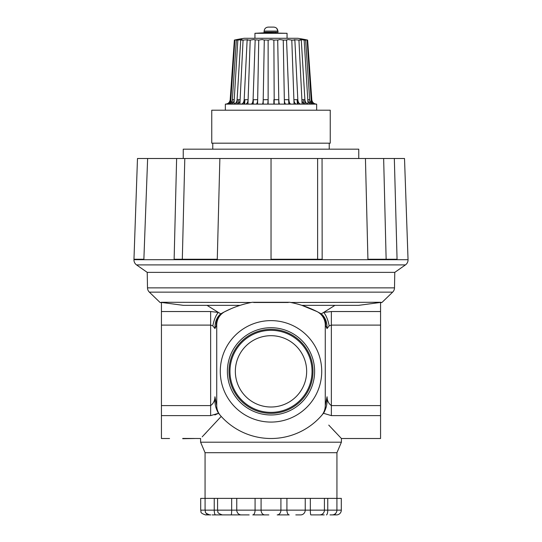 <?xml version="1.0" encoding="UTF-8"?>
<svg xmlns="http://www.w3.org/2000/svg" width="542" height="542" viewBox="0 0 542 542"><rect width="100%" height="100%" fill="white"/><g stroke="black" fill="none" stroke-linecap="round" stroke-linejoin="round"><path stroke-width="0.81" d="M147.499 287.87L394.501 287.87L394.772 272.375L147.228 272.375L147.499 287.87A6.084 6.084 0 0 0 149.362 292.145L160.073 302.49L161.435 302.49M394.501 287.87A6.084 6.084 0 0 1 392.638 292.145L149.362 292.145M394.772 272.375L405.457 264.896A6.084 6.084 0 0 0 408.045 259.693L404.515 158.501L394.332 158.501L397.062 259.252L367.923 259.252L365.437 158.501L322.056 158.501L322.158 259.252L271.041 259.252L271.041 158.501L219.869 158.501L217.281 259.252L174.131 259.252L176.624 158.501L147.634 158.501L143.874 259.252L133.969 259.252L137.485 158.501L133.955 259.693L408.045 259.693M147.228 272.375L136.543 264.896A6.084 6.084 0 0 1 133.955 259.693M380.565 302.707L381.927 302.49L380.565 302.273L290.83 302.49M381.927 302.49L392.638 292.145M251.17 302.49L161.435 302.273L161.435 311.535L210.635 311.535L218.345 312.422L207.058 305.356M334.942 305.356L323.655 312.422A15.217 5.406 -101.7 0 1 329.163 325.857L331.365 325.105L329.163 325.857L327.056 328.56L325.275 325.105A15.217 15.217 0 0 0 316.948 311.535A101.449 101.449 0 0 0 289.699 302.273L252.301 302.273A101.449 101.449 0 0 0 225.052 311.535A15.217 15.217 0 0 0 216.725 325.105L216.312 325.857L216.725 325.105L216.725 405.592A15.217 15.217 0 0 0 220.499 415.619L218.534 413.275L210.635 415.619L161.435 415.619L161.435 311.535M227.376 371.345A43.624 43.624 0 0 0 271 414.969A43.624 43.624 0 0 0 314.624 371.345A43.624 43.624 0 0 0 271 327.72A43.624 43.624 0 0 0 227.376 371.345M229.002 371.345A41.998 41.998 0 0 0 271 413.35A41.998 41.998 0 0 0 312.998 371.345A41.998 41.998 0 0 0 271 329.346A41.998 41.998 0 0 0 229.002 371.345M229.964 371.345A41.036 41.036 0 0 0 271 412.381A41.036 41.036 0 0 0 312.036 371.345A41.036 41.036 0 0 0 271 330.315A41.036 41.036 0 0 0 229.964 371.345M235.343 371.345A35.657 35.657 0 0 0 271 407.008A35.657 35.657 0 0 0 306.657 371.345A35.657 35.657 0 0 0 271 335.688A35.657 35.657 0 0 0 235.343 371.345M321.724 371.345A50.724 50.724 0 0 1 271 422.076A50.724 50.724 0 0 1 220.276 371.345A50.724 50.724 0 0 1 271 320.62A50.724 50.724 0 0 1 321.724 371.345M336.941 452.712L205.059 452.712L200.594 442.197L341.406 442.197L336.941 452.712L336.941 498.362L205.059 498.362L205.059 452.712M202.193 436.832L221.217 416.425M182.735 438.437L200.594 438.505L200.594 442.197M328.757 425.097L341.406 438.505L341.406 442.197M161.435 302.707L160.073 302.49M380.138 302.49L358.547 305.356L301.901 305.356L316.989 311.562M288.31 302.49L253.69 302.49M240.099 305.356L183.453 305.356L161.862 302.49M218.805 413.607L219.32 414.237M169.551 438.505L161.435 438.505L161.435 415.619M214.862 414.989L218.534 413.275L215.743 407.008M206.19 432.618L203.575 435.375M327.056 328.56C327.138 321.962 325.186 317.056 321.216 313.832L323.655 312.422L331.365 311.535L380.565 311.535L380.565 302.273M380.565 311.535L380.565 325.105L331.365 325.105L331.365 405.592L380.565 405.592L380.565 325.105M380.565 405.592L380.565 415.619L331.365 415.619L323.466 413.275L321.501 415.619A67.161 67.161 0 0 1 220.499 415.619M341.406 438.505L380.565 438.505L380.565 415.619M325.275 325.105L325.275 405.592L327.056 396.764C327.144 400.619 328.581 403.56 331.365 405.592L331.365 415.619M321.501 415.619L321.501 415.619A15.217 15.217 0 0 0 325.275 405.592M335.288 432.062L332.28 428.864M321.216 313.832L316.948 311.535M231.231 308.655L224.442 311.853M215.276 327.822L216.312 325.857A15.217 13.929 -118 0 1 223.351 312.422L220.784 313.832L218.345 312.422A15.217 5.406 -78.3 0 0 212.837 325.857L210.635 325.105L161.435 325.105M323.215 413.58L323.466 413.275C326.331 408.627 327.524 403.126 327.056 396.764M147.634 158.501L137.485 158.501M317.626 259.252L317.626 158.501L176.624 158.501M317.626 158.501L322.056 158.501M386.134 259.252L383.648 158.501L365.437 158.501M383.648 158.501L394.332 158.501M216.725 335.688L216.725 325.105M223.351 312.422L225.052 311.535M182.315 259.252L184.802 158.501M194.91 438.505L182.735 438.708M318.649 312.422A15.217 13.929 -62 0 1 325.688 325.857L326.318 327.009M216.312 325.857L214.944 328.56L212.837 325.857M161.435 405.592L210.635 405.592C213.419 403.553 214.856 400.613 214.944 396.764L216.725 405.592M326.257 407.008L324.245 412.171M214.944 328.56C214.862 321.962 216.814 317.056 220.784 313.832M214.944 396.764C214.476 403.126 215.669 408.627 218.534 413.275L218.948 413.79L218.534 413.275M224.3 158.501L271.041 158.501M271 110.209L211.753 110.209L211.753 143.183L330.247 143.183L330.247 110.209L271 110.209M358.757 158.501L358.757 149.172L183.243 149.172L183.243 158.501M257.579 104.125L258.744 40.088L262.213 39.519L264.293 40.088L263.209 99.796C263.114 102.445 262.823 103.888 262.328 104.125L256.109 104.125C257.003 103.888 257.518 102.445 257.66 99.796M247.951 104.125L250.201 40.088L254.029 39.519L255.174 40.088L253.08 99.796C252.87 102.445 252.186 103.888 251.034 104.125L245.458 104.125C246.969 103.888 247.85 102.445 248.1 99.796M239.896 104.125L243.067 40.088L247.836 39.702L247.132 40.088L244.171 99.796C243.859 102.445 242.836 103.888 241.095 104.125L236.542 104.125C238.575 103.888 239.767 102.445 240.106 99.796M233.954 104.125L237.843 40.088L241.983 39.6M230.54 104.078L234.876 40.088L238.311 39.539M230.025 102.065L234.374 40.088L237.057 39.519L234.374 40.088L230.187 99.796C229.727 102.445 228.162 103.888 225.486 104.125C228.155 103.888 229.72 102.445 230.187 99.796L230.025 102.065M301.108 39.566L304.157 40.088L307.781 99.796C308.195 102.445 309.604 103.888 312.023 104.125L308.805 104.125C306.596 103.888 305.302 102.445 304.909 99.796L301.284 40.088L300.017 39.6M304.225 39.559L307.124 40.088L311.169 99.796C311.616 102.445 313.161 103.888 315.796 104.125L314.13 104.125C311.603 103.888 310.126 102.445 309.678 99.796L305.634 40.088L303.689 39.539M307.124 40.088L307.626 40.088L311.813 99.796C312.273 102.445 313.838 103.888 316.514 104.125L316.514 104.125C313.845 103.888 312.28 102.445 311.813 99.796L307.626 40.088L304.943 39.519A178.047 178.047 0 0 0 297.802 38.286L244.198 38.286A178.047 178.047 0 0 0 237.057 39.519M309.929 103.502L309.678 99.796M305.173 104.105L304.909 99.796M298.046 104.125L294.868 40.088L294.164 39.702L298.933 40.088L301.894 99.796C302.233 102.445 303.418 103.888 305.458 104.125L300.905 104.125C299.164 103.888 298.141 102.445 297.829 99.796M289.069 104.125L286.542 39.83M278.866 104.125L277.707 40.088L279.787 39.519L283.256 40.088L286.826 40.088L287.971 39.519L291.799 40.088L293.899 99.796C294.143 102.445 295.024 103.888 296.542 104.125L290.966 104.125C289.814 103.888 289.13 102.445 288.92 99.796M268.127 104.125L268.127 40.088L271 39.519L273.873 40.088L277.66 39.979M234.876 40.088L234.374 40.088M238.216 39.519L236.366 40.088L232.322 99.796C231.881 102.445 230.397 103.888 227.87 104.125L226.204 104.125C228.839 103.888 230.377 102.445 230.831 99.796M237.843 40.088L236.366 40.088M241.603 39.519L240.716 40.088L237.091 99.796C236.705 102.445 235.404 103.888 233.195 104.125L229.977 104.125C232.389 103.888 233.805 102.445 234.219 99.796M243.067 40.088L240.716 40.088M250.201 40.088L247.132 40.088M255.458 39.83L258.744 40.088M264.34 39.979L268.127 40.088M273.873 40.088L274.218 104.125L225.35 104.125L225.35 110.209M283.256 40.088L284.34 99.796C284.482 102.445 284.997 103.888 285.891 104.125L279.672 104.125C279.177 103.888 278.886 102.445 278.791 99.796M316.65 110.209L316.65 104.125L267.782 104.125L268.127 99.796M305.634 40.088L304.157 40.088M301.284 40.088L298.933 40.088M294.868 40.088L291.799 40.088M273.873 104.125L273.873 99.796M284.421 104.125L284.34 99.796M294.049 104.125L293.899 99.796M302.104 104.125L301.894 99.796M308.046 104.125L307.781 99.796M311.46 104.078L311.169 99.796M232.071 103.508L232.322 99.796M236.827 104.105L237.091 99.796M243.954 104.125L244.171 99.796M252.931 104.125L253.08 99.796M263.134 104.125L263.209 99.796M254.943 33.299L263.771 32.838L287.057 33.299L254.943 33.299L254.943 38.286M264.15 31.097L264.001 32.174L277.999 32.174L277.999 31.097L264.15 31.097C264.442 28.591 265.858 27.263 268.392 27.1L273.608 27.1C276.135 27.256 277.551 28.591 277.85 31.097L276.813 28.448M271 27.1L268.392 27.1M205.079 498.376L205.079 510.144L200.696 510.144L200.696 498.376L310.336 498.376L310.336 510.144A4.756 0.528 -90 0 0 310.864 514.9L324.204 514.9M319.672 514.9A4.756 4.756 0 0 0 324.428 510.144L341.304 510.144A4.756 4.756 0 0 1 336.548 514.9L333.567 514.9L336.548 514.9M210.824 514.9L208.433 514.9L210.824 514.9M332.165 514.9L331.176 514.9L332.165 514.9A4.756 4.756 0 0 0 336.921 510.144L336.921 498.376L341.304 498.376L341.304 510.144M310.336 498.376L336.921 498.376M217.572 498.376L217.572 510.144L324.428 510.144L324.428 498.376M249.178 514.9L222.376 514.9M261.088 498.376L261.088 510.144A4.756 3.719 -90 0 0 264.808 514.9L252.775 514.9A4.756 2.297 90 0 0 255.079 510.144L255.079 498.376M236.847 514.9L212.173 514.9M268.846 514.9L262.714 514.9M222.437 514.9L215.567 514.9A4.756 1.321 90 0 1 214.246 510.144L217.572 510.144C218.487 511.594 215.865 512.678 222.328 514.9M208.433 514.9L205.452 514.9L208.433 514.9A4.756 2.967 90 0 1 206.095 513.084M231.664 498.376L231.664 510.144A4.756 0.528 90 0 1 231.136 514.9L237.518 514.9M329.99 514.9L333.567 514.9L329.99 514.9M286.921 498.376L286.921 510.144A4.756 2.297 -90 0 0 289.225 514.9L277.192 514.9A4.756 3.719 -90 0 0 280.912 510.144L280.912 498.376M305.234 498.376L305.234 510.144A4.756 4.566 -90 0 1 300.668 514.9L295.803 514.9M405.457 264.896L136.543 264.896M210.635 415.619L210.635 311.535M331.365 325.105L331.365 311.535M278.784 99.701L273.873 99.701M288.913 99.701L284.34 99.701M297.822 99.701L293.893 99.701M304.902 99.701L301.887 99.701M309.672 99.701L307.775 99.701M311.806 99.701L311.162 99.701M268.127 99.701L263.216 99.701M257.66 99.701L253.087 99.701M248.107 99.701L244.178 99.701M240.113 99.701L237.098 99.701M234.225 99.701L232.328 99.701M230.838 99.701L230.194 99.701M326.433 514.9A4.756 1.321 -90 0 0 327.754 510.144L327.754 498.376M333.567 514.9A4.756 2.967 -90 0 0 335.904 513.084M209.835 514.9L209.835 514.9C203.372 512.678 205.994 511.594 205.079 510.144L214.246 510.144L214.246 498.376M236.766 498.376L236.766 510.144A4.756 4.566 90 0 0 241.332 514.9M212.769 143.183L212.769 149.172M329.231 143.183L329.231 149.172M303.655 99.701L303.893 103.637M297.131 99.701L297.355 104.125M288.635 99.701L288.791 104.125M278.737 99.701L278.818 104.125M238.345 99.701L238.107 103.644M244.869 99.701L244.645 104.125M253.365 99.701L253.209 104.125M263.263 99.701L263.182 104.125M287.057 33.299L287.057 38.286M266.434 32.838L266.434 32.174M275.566 32.838L275.566 32.174M200.696 510.144C201.61 511.594 198.989 512.678 205.452 514.9"/></g></svg>
